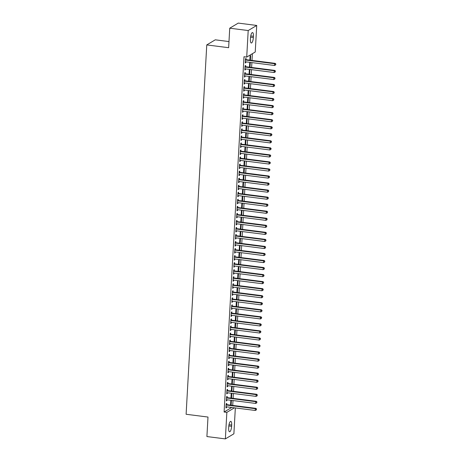 <?xml version="1.0" encoding="UTF-8"?>
<svg xmlns="http://www.w3.org/2000/svg" width="462" height="462" viewBox="0 0 462 462"><rect width="100%" height="100%" fill="white"/><g stroke="black" fill="none" stroke-linecap="round" stroke-linejoin="round"><path stroke-width="0.69" d="M232.721 405.411L232.992 400.548M233.114 398.371L233.385 393.503M233.506 391.331L233.784 386.463M233.905 384.292L234.176 379.423M234.298 377.252L234.569 372.384M234.69 370.206L234.962 365.344M235.083 363.167L235.354 358.304M235.476 356.127L235.747 351.264M235.868 349.087L236.146 344.219M236.267 342.047L236.538 337.179M236.66 335.008L236.931 330.139M237.052 327.962L237.324 323.1M237.445 320.923L237.716 316.06M237.838 313.883L238.109 309.02M238.23 306.843L238.502 301.981M238.629 299.803L238.9 294.935M239.021 292.764L239.293 287.895M239.414 285.724L239.686 280.856M239.807 278.678L240.078 273.816M240.2 271.639L240.471 266.776M240.592 264.599L240.864 259.736M240.991 257.559L241.262 252.691M241.383 250.52L241.655 245.651M241.776 243.48L242.048 238.611M242.169 236.44L242.44 231.572M242.562 229.395L242.833 224.532M242.954 222.355L243.226 217.492M243.347 215.315L243.624 210.453M243.745 208.275L244.017 203.407M244.138 201.236L244.41 196.367M244.531 194.196L244.802 189.328M244.924 187.156L245.195 182.288M245.316 180.111L245.588 175.248M245.709 173.071L245.986 168.208M246.107 166.031L246.379 161.169M246.5 158.992L246.772 154.123M246.893 151.952L247.164 147.083M247.286 144.912L247.557 140.044M247.678 137.872L247.95 133.004M248.071 130.827L248.348 125.964M248.469 123.787L248.741 118.925M248.862 116.747L249.133 111.885M249.255 109.708L249.526 104.839M249.647 102.668L249.919 97.8M250.04 95.628L250.312 90.76M250.433 88.589L250.704 83.72M250.831 81.543L251.103 76.68M251.224 74.503L251.495 69.641M251.617 67.464L251.888 62.601M252.009 60.424L252.385 53.696M235.337 407.934L233.888 433.801L225.369 438.9L226.854 412.358L234.436 407.819M228.99 41.563L215.28 39.819L206.762 44.918L186.111 414.27L207.992 417.053L206.907 436.555L225.369 438.9M206.762 44.918L228.644 47.701L229.735 28.199L238.253 23.1L256.722 25.445L255.238 51.992L246.714 57.092L248.198 30.544L256.722 25.445M230.977 397.77L231.531 397.84L231.768 393.618L231.191 393.959L230.96 398.1M231.531 397.84L231.081 398.111M227.096 397.511L227.16 396.373L226.588 396.719L226.351 400.941L226.923 400.6L226.969 399.78M231.768 383.691L232.317 383.76L232.553 379.533L231.982 379.88L231.745 384.014M232.317 383.76L231.866 384.032M227.887 383.431L227.951 382.293L227.373 382.634L227.137 386.861L227.714 386.515L227.76 385.701M232.553 369.606L233.108 369.681L233.345 365.454L232.767 365.8L232.536 369.935M233.108 369.681L232.652 369.952M228.673 369.352L228.736 368.208L228.159 368.555L227.922 372.782L228.499 372.436L228.546 371.615M233.339 355.526L233.893 355.596L234.13 351.374L233.553 351.721L233.322 355.856M233.893 355.596L233.443 355.867M229.458 355.272L229.522 354.129L228.95 354.475L228.713 358.697L229.285 358.356L229.331 357.536M234.13 341.447L234.679 341.516L234.915 337.295L234.338 337.635L234.107 341.77M234.679 341.516L234.228 341.788M230.249 341.187L230.313 340.049L229.735 340.396L229.498 344.617L230.076 344.271L230.122 343.457M234.915 327.367L235.47 327.437L235.707 323.209L235.129 323.556L234.898 327.691M235.47 327.437L235.014 327.708M231.035 327.108L231.098 325.97L230.521 326.311L230.284 330.538L230.861 330.191L230.908 329.377M235.701 313.282L236.255 313.352L236.492 309.13L235.915 309.476L235.684 313.611M236.255 313.352L235.805 313.623M231.82 313.028L231.884 311.885L231.312 312.231L231.075 316.453L231.647 316.112L231.693 315.292M236.492 299.203L237.041 299.272L237.277 295.051L236.7 295.391L236.469 299.526M237.041 299.272L236.59 299.543M232.611 298.943L232.675 297.805L232.097 298.152L231.86 302.373L232.438 302.027L232.484 301.212M237.277 285.123L237.832 285.193L238.063 280.965L237.491 281.312L237.26 285.447M237.832 285.193L237.376 285.464M233.397 284.863L233.46 283.726L232.883 284.066L232.646 288.294L233.223 287.947L233.27 287.133M238.063 271.038L238.617 271.113L238.854 266.886L238.277 267.232L238.046 271.367M238.617 271.113L238.167 271.379M234.182 270.784L234.246 269.641L233.674 269.987L233.437 274.214L234.009 273.868L234.055 273.048M238.854 256.959L239.403 257.028L239.639 252.806L239.062 253.147L238.831 257.288M239.403 257.028L238.952 257.299M234.973 256.699L235.037 255.561L234.459 255.908L234.222 260.129L234.8 259.788L234.846 258.968M239.639 242.879L240.194 242.948L240.425 238.721L239.853 239.068L239.622 243.203M240.194 242.948L239.738 243.22M235.759 242.619L235.822 241.482L235.245 241.822L235.008 246.05L235.585 245.703L235.632 244.889M240.425 228.8L240.979 228.869L241.216 224.642L240.638 224.988L240.407 229.123M240.979 228.869L240.523 229.14M236.544 228.54L236.608 227.402L236.036 227.743L235.799 231.97L236.371 231.624L236.417 230.804M241.216 214.715L241.765 214.784L242.001 210.562L241.424 210.909L241.193 215.044M241.765 214.784L241.314 215.055M237.335 214.46L237.399 213.317L236.821 213.663L236.584 217.885L237.162 217.544L237.208 216.724M242.001 200.635L242.556 200.704L242.787 196.483L242.215 196.824L241.984 200.958M242.556 200.704L242.1 200.976M238.121 200.375L238.184 199.238L237.607 199.584L237.37 203.806L237.947 203.459L237.994 202.645M242.787 186.556L243.341 186.625L243.578 182.398L243 182.744L242.769 186.879M243.341 186.625L242.885 186.896M238.906 186.296L238.97 185.158L238.398 185.499L238.161 189.726L238.733 189.38L238.779 188.565M243.572 172.47L244.127 172.545L244.363 168.318L243.786 168.665L243.555 172.8M244.127 172.545L243.676 172.811M239.697 172.216L239.761 171.073L239.183 171.419L238.946 175.641L239.524 175.3L239.57 174.48M244.363 158.391L244.912 158.46L245.149 154.239L244.577 154.579L244.346 158.72M244.912 158.46L244.462 158.732M240.483 158.131L240.546 156.993L239.969 157.34L239.732 161.561L240.309 161.221L240.356 160.401M245.149 144.311L245.703 144.381L245.94 140.153L245.362 140.5L245.131 144.635M245.703 144.381L245.247 144.652M241.268 144.052L241.331 142.914L240.754 143.255L240.523 147.482L241.095 147.135L241.141 146.321M245.934 130.226L246.489 130.301L246.725 126.074L246.148 126.421L245.917 130.555M246.489 130.301L246.038 130.573M242.053 129.972L242.117 128.829L241.545 129.175L241.308 133.403L241.886 133.056L241.932 132.236M246.725 116.147L247.274 116.216L247.511 111.995L246.939 112.341L246.708 116.476M247.274 116.216L246.823 116.488M242.845 115.893L242.908 114.749L242.331 115.096L242.094 119.317L242.671 118.977L242.717 118.156M247.511 102.067L248.065 102.137L248.302 97.915L247.724 98.256L247.493 102.391M248.065 102.137L247.609 102.408M243.63 101.807L243.693 100.67L243.116 101.016L242.885 105.238L243.457 104.891L243.503 104.077M248.296 87.988L248.851 88.057L249.087 83.83L248.51 84.176L248.279 88.311M248.851 88.057L248.4 88.329M244.415 87.728L244.479 86.59L243.907 86.931L243.67 91.158L244.248 90.812L244.288 89.998M249.087 73.903L249.636 73.972L249.873 69.75L249.301 70.097L249.07 74.232M249.636 73.972L249.185 74.243M245.207 73.649L245.27 72.505L244.693 72.852L244.456 77.073L245.033 76.732L245.079 75.912M249.873 59.823L250.427 59.893L250.664 55.671L250.086 56.012L249.855 60.147M250.427 59.893L249.971 60.164M245.992 59.563L246.055 58.426L245.478 58.772L245.247 62.994L245.819 62.647L245.865 61.833M246.714 57.092L243.982 56.739L224.116 412.012L231.699 407.472M245.599 66.603L245.663 65.465L245.085 65.812L244.848 70.033L245.426 69.693L245.472 68.873M249.48 66.863L250.034 66.932L250.265 62.711L249.694 63.051L249.463 67.192M250.034 66.932L249.578 67.204M244.814 80.688L244.877 79.545L244.3 79.891L244.063 84.119L244.641 83.772L244.687 82.952M248.695 80.942L249.243 81.017L249.48 76.79L248.903 77.137L248.672 81.272M249.243 81.017L248.793 81.289M244.023 94.768L244.086 93.63L243.514 93.971L243.278 98.198L243.849 97.852L243.896 97.037M247.903 95.028L248.458 95.097L248.695 90.87L248.117 91.216L247.886 95.351M248.458 95.097L248.007 95.368M243.237 108.847L243.301 107.71L242.723 108.056L242.486 112.278L243.064 111.937L243.11 111.117M247.118 109.107L247.672 109.176L247.903 104.955L247.332 105.296L247.101 109.436M247.672 109.176L247.216 109.448M242.452 122.932L242.515 121.789L241.938 122.135L241.701 126.357L242.279 126.016L242.325 125.196M246.333 123.187L246.881 123.256L247.118 119.034L246.541 119.381L246.31 123.516M246.881 123.256L246.431 123.527M241.661 137.012L241.724 135.874L241.152 136.215L240.916 140.442L241.487 140.096L241.534 139.281M245.541 137.272L246.096 137.341L246.333 133.114L245.755 133.46L245.524 137.595M246.096 137.341L245.645 137.612M240.875 151.091L240.939 149.954L240.361 150.3L240.125 154.522L240.702 154.175L240.748 153.361M244.756 151.351L245.31 151.421L245.547 147.199L244.97 147.54L244.739 151.675M245.31 151.421L244.854 151.692M240.09 165.177L240.153 164.033L239.576 164.38L239.339 168.601L239.917 168.26L239.963 167.44M243.971 165.431L244.519 165.5L244.756 161.278L244.184 161.625L243.948 165.76M244.519 165.5L244.069 165.771M239.299 179.256L239.362 178.113L238.79 178.459L238.554 182.686L239.125 182.34L239.172 181.52M243.179 179.516L243.734 179.585L243.971 175.358L243.393 175.704L243.162 179.839M243.734 179.585L243.283 179.857M238.513 193.335L238.577 192.198L237.999 192.538L237.763 196.766L238.34 196.419L238.386 195.605M242.394 193.595L242.948 193.665L243.185 189.437L242.608 189.784L242.377 193.919M242.948 193.665L242.492 193.936M237.728 207.415L237.791 206.277L237.214 206.624L236.977 210.845L237.555 210.505L237.601 209.684M241.609 207.675L242.157 207.744L242.394 203.523L241.822 203.863L241.591 208.004M242.157 207.744L241.707 208.016M236.937 221.5L237 220.357L236.428 220.703L236.192 224.93L236.769 224.584L236.81 223.764M240.817 221.754L241.372 221.829L241.609 217.602L241.031 217.948L240.8 222.083M241.372 221.829L240.921 222.095M236.151 235.58L236.215 234.442L235.637 234.783L235.406 239.01L235.978 238.663L236.024 237.849M240.032 235.839L240.587 235.909L240.823 231.681L240.246 232.028L240.015 236.163M240.587 235.909L240.13 236.18M235.366 249.659L235.429 248.521L234.852 248.868L234.615 253.089L235.193 252.743L235.239 251.929M239.247 249.919L239.795 249.988L240.032 245.767L239.46 246.107L239.229 250.242M239.795 249.988L239.345 250.26M234.575 263.744L234.638 262.601L234.067 262.947L233.83 267.169L234.407 266.828L234.448 266.008M238.456 263.998L239.01 264.068L239.247 259.846L238.669 260.193L238.438 264.328M239.01 264.068L238.559 264.339M233.789 277.824L233.853 276.686L233.275 277.027L233.044 281.254L233.616 280.908L233.662 280.093M237.67 278.084L238.225 278.153L238.461 273.926L237.884 274.272L237.653 278.407M238.225 278.153L237.768 278.424M233.004 291.903L233.067 290.765L232.49 291.112L232.253 295.334L232.831 294.987L232.877 294.173M236.885 292.163L237.433 292.232L237.67 288.011L237.098 288.352L236.867 292.486M237.433 292.232L236.983 292.504M232.213 305.983L232.276 304.845L231.705 305.191L231.468 309.413L232.045 309.072L232.086 308.252M236.094 306.242L236.648 306.312L236.885 302.09L236.307 302.431L236.076 306.572M236.648 306.312L236.198 306.583M231.427 320.068L231.491 318.924L230.913 319.271L230.682 323.498L231.254 323.152L231.3 322.332M235.308 320.322L235.863 320.397L236.099 316.17L235.522 316.516L235.291 320.651M235.863 320.397L235.406 320.668M230.642 334.147L230.705 333.01L230.128 333.35L229.891 337.578L230.469 337.231L230.515 336.417M234.523 334.407L235.071 334.476L235.308 330.249L234.736 330.596L234.505 334.731M235.071 334.476L234.621 334.748M229.851 348.227L229.92 347.089L229.343 347.436L229.106 351.657L229.683 351.316L229.73 350.496M233.732 348.487L234.286 348.556L234.523 344.334L233.945 344.675L233.714 348.816M234.286 348.556L233.836 348.827M229.065 362.312L229.129 361.168L228.557 361.515L228.32 365.737L228.892 365.396L228.938 364.576M232.946 362.566L233.501 362.635L233.737 358.414L233.16 358.76L232.929 362.895M233.501 362.635L233.044 362.907M228.28 376.391L228.344 375.254L227.766 375.594L227.529 379.822L228.107 379.475L228.153 378.661M232.161 376.651L232.709 376.721L232.946 372.493L232.374 372.84L232.143 376.975M232.709 376.721L232.259 376.992M227.495 390.471L227.558 389.333L226.981 389.68L226.744 393.901L227.321 393.555L227.368 392.74M231.37 390.731L231.924 390.8L232.161 386.579L231.583 386.919L231.352 391.054M231.924 390.8L231.474 391.071M226.703 404.556L226.767 403.413L226.195 403.759L225.958 407.981L226.53 407.64L226.576 406.82M230.584 404.81L231.139 404.879L231.375 400.658L230.798 401.004L230.567 405.139M231.139 404.879L230.682 405.151M231.612 426.316A4.626 1.386 -82.8 0 1 229.556 431.785A4.626 1.386 -82.8 0 1 228.667 428.078L228.736 426.813A4.626 1.386 -82.8 0 1 230.798 421.344A4.626 1.386 -82.8 0 1 231.687 425.046L231.612 426.316L228.811 425.958M229.735 28.199L248.198 30.544M224.116 412.012L226.854 412.358M250.473 38.034A4.626 1.386 -82.8 0 1 252.529 32.559A4.626 1.386 -82.8 0 1 253.424 36.267L253.349 37.538A4.626 1.386 -82.8 0 1 251.293 43.006A4.626 1.386 -82.8 0 1 250.404 39.299L250.473 38.034M245.27 62.578L245.819 62.647M244.872 69.618L245.426 69.693M244.479 76.663L245.033 76.732M244.086 83.703L244.641 83.772M243.693 90.743L244.248 90.812M243.301 97.782L243.849 97.852M242.908 104.822L243.457 104.891M242.51 111.862L243.064 111.937M242.117 118.901L242.671 118.977M241.724 125.947L242.279 126.016M241.331 132.987L241.886 133.056M240.939 140.026L241.487 140.096M240.546 147.066L241.095 147.135M240.148 154.106L240.702 154.175M239.755 161.146L240.309 161.221M239.362 168.191L239.917 168.26M238.97 175.231L239.524 175.3M238.577 182.271L239.125 182.34M238.184 189.31L238.733 189.38M237.786 196.35L238.34 196.419M237.393 203.39L237.947 203.459M237 210.429L237.555 210.505M236.608 217.475L237.162 217.544M236.215 224.515L236.769 224.584M235.822 231.554L236.371 231.624M235.429 238.594L235.978 238.663M235.031 245.634L235.585 245.703M234.638 252.674L235.193 252.743M234.246 259.713L234.8 259.788M233.853 266.759L234.407 266.828M233.46 273.799L234.009 273.868M233.067 280.838L233.616 280.908M232.669 287.878L233.223 287.947M232.276 294.918L232.831 294.987M231.884 301.957L232.438 302.027M231.491 308.997L232.045 309.072M231.098 316.043L231.647 316.112M230.705 323.082L231.254 323.152M230.307 330.122L230.861 330.191M229.914 337.162L230.469 337.231M229.522 344.202L230.076 344.271M229.129 351.241L229.683 351.316M228.736 358.281L229.285 358.356M228.344 365.327L228.892 365.396M227.945 372.366L228.499 372.436M227.552 379.406L228.107 379.475M227.16 386.446L227.714 386.515M226.767 393.485L227.321 393.555M226.374 400.525L226.923 400.6M225.982 407.571L226.53 407.64M245.414 59.91L245.513 59.962A0.722 0.67 -120.9 0 0 245.767 60.048L274.624 63.716L274.526 65.477L245.668 61.81A0.722 0.67 -120.9 0 0 245.409 61.827L245.31 61.856M245.455 59.269L246.09 59.621A0.722 0.67 -120.9 0 0 246.344 59.702L275.202 63.369L274.624 63.716L275.658 64.253L275.618 64.957L275.658 64.253M275.889 64.114L275.202 63.369M274.526 65.477L275.618 64.957M245.022 66.95L245.12 67.007A0.722 0.67 -120.9 0 0 245.374 67.088L274.232 70.755L274.133 72.517L245.276 68.85A0.722 0.67 -120.9 0 0 245.016 68.867L244.912 68.896M245.056 66.309L245.697 66.661A0.722 0.67 -120.9 0 0 245.951 66.742L274.809 70.415L274.232 70.755L275.265 71.292L275.225 71.997L275.265 71.292M275.496 71.154L274.809 70.415M274.133 72.517L275.225 71.997M244.629 73.989L244.727 74.047A0.722 0.67 -120.9 0 0 244.981 74.128L273.839 77.795L273.741 79.556L244.883 75.889A0.722 0.67 -120.9 0 0 244.623 75.907L244.519 75.935M244.664 73.348L245.305 73.701A0.722 0.67 -120.9 0 0 245.553 73.781L274.416 77.454L273.839 77.795L274.873 78.338L274.832 79.037L274.873 78.338M275.104 78.199L274.416 77.454M273.741 79.556L274.832 79.037M244.236 81.029L244.334 81.087A0.722 0.67 -120.9 0 0 244.589 81.168L273.446 84.841L273.348 86.596L244.49 82.929A0.722 0.67 -120.9 0 0 244.231 82.946L244.127 82.975M244.271 80.388L244.912 80.74A0.722 0.67 -120.9 0 0 245.16 80.827L274.024 84.494L273.446 84.841L274.48 85.378L274.44 86.082L274.48 85.378M274.705 85.239L274.024 84.494M273.348 86.596L274.44 86.082M243.844 88.075L243.942 88.126A0.722 0.67 -120.9 0 0 244.19 88.207L273.054 91.88L272.955 93.636L244.092 89.969A0.722 0.67 -120.9 0 0 243.838 89.986L243.734 90.015M243.878 87.428L244.513 87.78A0.722 0.67 -120.9 0 0 244.768 87.867L273.625 91.534L273.054 91.88L274.082 92.417L274.047 93.122L274.082 92.417M274.312 92.279L273.625 91.534M272.955 93.636L274.047 93.122M243.451 95.114L243.549 95.166A0.722 0.67 -120.9 0 0 243.797 95.253L272.661 98.92L272.557 100.681L243.699 97.008A0.722 0.67 -120.9 0 0 243.445 97.032L243.341 97.06M243.486 94.467L244.121 94.82A0.722 0.67 -120.9 0 0 244.375 94.906L273.233 98.573L272.661 98.92L273.689 99.457L273.648 100.162L273.689 99.457M273.92 99.318L273.233 98.573M272.557 100.681L273.648 100.162M243.052 102.154L243.151 102.206A0.722 0.67 -120.9 0 0 243.405 102.293L272.262 105.96L272.164 107.721L243.307 104.054A0.722 0.67 -120.9 0 0 243.047 104.071L242.948 104.1M243.093 101.507L243.728 101.865A0.722 0.67 -120.9 0 0 243.982 101.946L272.84 105.613L272.262 105.96L273.296 106.497L273.256 107.201L273.296 106.497M273.527 106.358L272.84 105.613M272.164 107.721L273.256 107.201M242.66 109.194L242.758 109.246A0.722 0.67 -120.9 0 0 243.012 109.332L271.87 112.999L271.772 114.761L242.914 111.094A0.722 0.67 -120.9 0 0 242.654 111.111L242.55 111.14M242.694 108.553L243.335 108.905A0.722 0.67 -120.9 0 0 243.59 108.986L272.447 112.653L271.87 112.999L272.903 113.537L272.863 114.241L272.903 113.537M273.134 113.398L272.447 112.653M271.772 114.761L272.863 114.241M242.267 116.233L242.365 116.291A0.722 0.67 -120.9 0 0 242.619 116.372L271.477 120.039L271.379 121.801L242.521 118.133A0.722 0.67 -120.9 0 0 242.261 118.151L242.157 118.18M242.302 115.592L242.943 115.945A0.722 0.67 -120.9 0 0 243.191 116.026L272.054 119.698L271.477 120.039L272.511 120.576L272.47 121.281L272.511 120.576M272.742 120.443L272.054 119.698M271.379 121.801L272.47 121.281M241.874 123.273L241.972 123.331A0.722 0.67 -120.9 0 0 242.227 123.412L271.084 127.079L270.986 128.84L242.128 125.173A0.722 0.67 -120.9 0 0 241.869 125.19L241.765 125.219M241.909 122.632L242.55 122.984A0.722 0.67 -120.9 0 0 242.798 123.065L271.662 126.738L271.084 127.079L272.118 127.622L272.078 128.321L272.118 127.622M272.343 127.483L271.662 126.738M270.986 128.84L272.078 128.321M241.482 130.313L241.58 130.371A0.722 0.67 -120.9 0 0 241.828 130.451L270.692 134.124L270.593 135.88L241.73 132.213A0.722 0.67 -120.9 0 0 241.476 132.23L241.372 132.259M241.516 129.672L242.152 130.024A0.722 0.67 -120.9 0 0 242.406 130.111L271.263 133.778L270.692 134.124L271.72 134.661L271.685 135.366L271.72 134.661M271.951 134.523L271.263 133.778M270.593 135.88L271.685 135.366M241.089 137.358L241.187 137.41A0.722 0.67 -120.9 0 0 241.435 137.491L270.299 141.164L270.201 142.925L241.337 139.253A0.722 0.67 -120.9 0 0 241.083 139.27L240.979 139.299M241.124 136.712L241.759 137.064A0.722 0.67 -120.9 0 0 242.013 137.15L270.871 140.818L270.299 141.164L271.327 141.701L271.286 142.406L271.327 141.701M271.558 141.563L270.871 140.818M270.201 142.925L271.286 142.406M240.69 144.398L240.789 144.45A0.722 0.67 -120.9 0 0 241.043 144.537L269.9 148.204L269.802 149.965L240.945 146.292A0.722 0.67 -120.9 0 0 240.685 146.315L240.587 146.344M240.731 143.751L241.366 144.109A0.722 0.67 -120.9 0 0 241.62 144.19L270.478 147.857L269.9 148.204L270.934 148.741L270.894 149.445L270.934 148.741M271.165 148.602L270.478 147.857M269.802 149.965L270.894 149.445M240.298 151.438L240.396 151.49A0.722 0.67 -120.9 0 0 240.65 151.576L269.508 155.244L269.41 157.005L240.552 153.338A0.722 0.67 -120.9 0 0 240.292 153.355L240.188 153.384M240.338 150.791L240.973 151.149A0.722 0.67 -120.9 0 0 241.228 151.23L270.085 154.897L269.508 155.244L270.541 155.781L270.501 156.485L270.541 155.781M270.772 155.642L270.085 154.897M269.41 157.005L270.501 156.485M239.905 158.478L240.003 158.53A0.722 0.67 -120.9 0 0 240.257 158.616L269.115 162.283L269.017 164.045L240.159 160.378A0.722 0.67 -120.9 0 0 239.899 160.395L239.795 160.424M239.94 157.837L240.581 158.189A0.722 0.67 -120.9 0 0 240.835 158.27L269.692 161.937L269.115 162.283L270.149 162.82L270.108 163.525L270.149 162.82M270.38 162.682L269.692 161.937M269.017 164.045L270.108 163.525M239.512 165.517L239.611 165.575A0.722 0.67 -120.9 0 0 239.865 165.656L268.722 169.323L268.624 171.084L239.766 167.417A0.722 0.67 -120.9 0 0 239.507 167.435L239.403 167.463M239.547 164.876L240.188 165.229A0.722 0.67 -120.9 0 0 240.436 165.309L269.3 168.982L268.722 169.323L269.756 169.86L269.716 170.565L269.756 169.86M269.987 169.727L269.3 168.982M268.624 171.084L269.716 170.565M239.12 172.557L239.218 172.615A0.722 0.67 -120.9 0 0 239.466 172.696L268.33 176.363L268.231 178.124L239.368 174.457A0.722 0.67 -120.9 0 0 239.114 174.474L239.01 174.503M239.154 171.916L239.79 172.268A0.722 0.67 -120.9 0 0 240.044 172.355L268.901 176.022L268.33 176.363L269.358 176.906L269.323 177.604L269.358 176.906M269.589 176.767L268.901 176.022M268.231 178.124L269.323 177.604M238.727 179.597L238.825 179.654A0.722 0.67 -120.9 0 0 239.073 179.735L267.937 183.408L267.839 185.164L238.975 181.497A0.722 0.67 -120.9 0 0 238.721 181.514L238.617 181.543M238.762 178.956L239.397 179.308A0.722 0.67 -120.9 0 0 239.651 179.395L268.509 183.062L267.937 183.408L268.965 183.945L268.924 184.65L268.965 183.945M269.196 183.807L268.509 183.062M267.839 185.164L268.924 184.65M238.328 186.642L238.427 186.694A0.722 0.67 -120.9 0 0 238.681 186.775L267.538 190.448L267.44 192.209L238.583 188.536A0.722 0.67 -120.9 0 0 238.323 188.554L238.225 188.583M238.369 185.995L239.004 186.348A0.722 0.67 -120.9 0 0 239.258 186.434L268.116 190.101L267.538 190.448L268.572 190.985L268.532 191.69L268.572 190.985M268.803 190.846L268.116 190.101M267.44 192.209L268.532 191.69M237.936 193.682L238.034 193.734A0.722 0.67 -120.9 0 0 238.288 193.821L267.146 197.488L267.048 199.249L238.19 195.576A0.722 0.67 -120.9 0 0 237.93 195.599L237.826 195.628M237.976 193.035L238.611 193.393A0.722 0.67 -120.9 0 0 238.866 193.474L267.723 197.141L267.146 197.488L268.179 198.025L268.139 198.729L268.179 198.025M268.41 197.886L267.723 197.141M267.048 199.249L268.139 198.729M237.543 200.722L237.641 200.774A0.722 0.67 -120.9 0 0 237.895 200.86L266.753 204.527L266.655 206.289L237.797 202.622A0.722 0.67 -120.9 0 0 237.537 202.639L237.433 202.668M237.578 200.075L238.219 200.433A0.722 0.67 -120.9 0 0 238.473 200.514L267.331 204.181L266.753 204.527L267.787 205.064L267.746 205.769L267.787 205.064M268.018 204.926L267.331 204.181M266.655 206.289L267.746 205.769M237.15 207.761L237.249 207.813A0.722 0.67 -120.9 0 0 237.503 207.9L266.36 211.567L266.262 213.328L237.404 209.661A0.722 0.67 -120.9 0 0 237.145 209.679L237.041 209.708M237.185 207.12L237.826 207.473A0.722 0.67 -120.9 0 0 238.074 207.553L266.938 211.226L266.36 211.567L267.394 212.104L267.354 212.809L267.394 212.104M267.625 211.966L266.938 211.226M266.262 213.328L267.354 212.809M236.758 214.801L236.856 214.859A0.722 0.67 -120.9 0 0 237.11 214.94L265.968 218.607L265.869 220.368L237.006 216.701A0.722 0.67 -120.9 0 0 236.752 216.718L236.648 216.747M236.792 214.16L237.433 214.512A0.722 0.67 -120.9 0 0 237.682 214.593L266.539 218.266L265.968 218.607L267.001 219.144L266.961 219.848L267.001 219.144M267.227 219.011L266.539 218.266M265.869 220.368L266.961 219.848M236.365 221.841L236.463 221.899A0.722 0.67 -120.9 0 0 236.711 221.979L265.575 225.647L265.477 227.408L236.613 223.741A0.722 0.67 -120.9 0 0 236.359 223.758L236.255 223.787M236.4 221.2L237.035 221.552A0.722 0.67 -120.9 0 0 237.289 221.639L266.147 225.306L265.575 225.647L266.603 226.189L266.568 226.894L266.603 226.189M266.834 226.051L266.147 225.306M265.477 227.408L266.568 226.894M235.972 228.886L236.065 228.938A0.722 0.67 -120.9 0 0 236.319 229.019L265.176 232.692L265.078 234.448L236.221 230.781A0.722 0.67 -120.9 0 0 235.961 230.798L235.863 230.827M236.007 228.24L236.642 228.592A0.722 0.67 -120.9 0 0 236.896 228.678L265.754 232.346L265.176 232.692L266.21 233.229L266.17 233.934L266.21 233.229M266.441 233.091L265.754 232.346M265.078 234.448L266.17 233.934M235.574 235.926L235.672 235.978A0.722 0.67 -120.9 0 0 235.926 236.065L264.784 239.732L264.686 241.493L235.828 237.82A0.722 0.67 -120.9 0 0 235.568 237.838L235.47 237.866M235.614 235.279L236.249 235.632A0.722 0.67 -120.9 0 0 236.504 235.718L265.361 239.385L264.784 239.732L265.817 240.269L265.777 240.973L265.817 240.269M266.048 240.13L265.361 239.385M264.686 241.493L265.777 240.973M235.181 242.966L235.279 243.018A0.722 0.67 -120.9 0 0 235.533 243.104L264.391 246.772L264.293 248.533L235.435 244.86A0.722 0.67 -120.9 0 0 235.175 244.883L235.071 244.912M235.216 242.319L235.857 242.677A0.722 0.67 -120.9 0 0 236.111 242.758L264.969 246.425L264.391 246.772L265.425 247.309L265.384 248.013L265.425 247.309M265.656 247.17L264.969 246.425M264.293 248.533L265.384 248.013M234.788 250.006L234.887 250.058A0.722 0.67 -120.9 0 0 235.141 250.144L263.998 253.811L263.9 255.573L235.043 251.905A0.722 0.67 -120.9 0 0 234.783 251.923L234.679 251.952M234.823 249.365L235.464 249.717A0.722 0.67 -120.9 0 0 235.712 249.798L264.576 253.465L263.998 253.811L265.032 254.348L264.992 255.053L265.032 254.348M265.263 254.21L264.576 253.465M263.9 255.573L264.992 255.053M234.396 257.045L234.494 257.103A0.722 0.67 -120.9 0 0 234.748 257.184L263.606 260.851L263.507 262.612L234.65 258.945A0.722 0.67 -120.9 0 0 234.39 258.963L234.286 258.991M234.43 256.404L235.071 256.757A0.722 0.67 -120.9 0 0 235.32 256.837L264.177 260.51L263.606 260.851L264.639 261.388L264.599 262.093L264.639 261.388M264.865 261.249L264.177 260.51M263.507 262.612L264.599 262.093M234.003 264.085L234.101 264.143A0.722 0.67 -120.9 0 0 234.35 264.224L263.213 267.891L263.115 269.652L234.251 265.985A0.722 0.67 -120.9 0 0 233.997 266.002L233.893 266.031M234.038 263.444L234.673 263.796A0.722 0.67 -120.9 0 0 234.927 263.877L263.785 267.55L263.213 267.891L264.241 268.428L264.206 269.132L264.241 268.428M264.472 268.295L263.785 267.55M263.115 269.652L264.206 269.132M233.61 271.125L233.708 271.182A0.722 0.67 -120.9 0 0 233.957 271.263L262.814 274.936L262.716 276.692L233.859 273.025A0.722 0.67 -120.9 0 0 233.605 273.042L233.501 273.071M233.645 270.484L234.28 270.836A0.722 0.67 -120.9 0 0 234.534 270.923L263.392 274.59L262.814 274.936L263.848 275.473L263.808 276.178L263.848 275.473M264.079 275.335L263.392 274.59M262.716 276.692L263.808 276.178M233.212 278.17L233.31 278.222A0.722 0.67 -120.9 0 0 233.564 278.303L262.422 281.976L262.324 283.732L233.466 280.064A0.722 0.67 -120.9 0 0 233.206 280.082L233.108 280.111M233.252 277.523L233.888 277.876A0.722 0.67 -120.9 0 0 234.142 277.962L262.999 281.629L262.422 281.976L263.455 282.513L263.415 283.218L263.455 282.513M263.687 282.374L262.999 281.629M262.324 283.732L263.415 283.218M232.819 285.21L232.917 285.262A0.722 0.67 -120.9 0 0 233.171 285.349L262.029 289.016L261.931 290.777L233.073 287.104A0.722 0.67 -120.9 0 0 232.813 287.127L232.709 287.156M232.854 284.563L233.495 284.915A0.722 0.67 -120.9 0 0 233.749 285.002L262.607 288.669L262.029 289.016L263.063 289.553L263.022 290.257L263.063 289.553M263.294 289.414L262.607 288.669M261.931 290.777L263.022 290.257M232.426 292.25L232.525 292.302A0.722 0.67 -120.9 0 0 232.779 292.388L261.636 296.055L261.538 297.817L232.681 294.144A0.722 0.67 -120.9 0 0 232.421 294.167L232.317 294.196M232.461 291.603L233.102 291.961A0.722 0.67 -120.9 0 0 233.35 292.042L262.214 295.709L261.636 296.055L262.67 296.592L262.63 297.297L262.67 296.592M262.901 296.454L262.214 295.709M261.538 297.817L262.63 297.297M232.034 299.289L232.132 299.341A0.722 0.67 -120.9 0 0 232.386 299.428L261.244 303.095L261.146 304.856L232.288 301.189A0.722 0.67 -120.9 0 0 232.028 301.207L231.924 301.236M232.068 298.648L232.709 299.001A0.722 0.67 -120.9 0 0 232.958 299.081L261.821 302.749L261.244 303.095L262.277 303.632L262.237 304.337L262.277 303.632M262.503 303.494L261.821 302.749M261.146 304.856L262.237 304.337M231.641 306.329L231.739 306.387A0.722 0.67 -120.9 0 0 231.988 306.468L260.851 310.135L260.753 311.896L231.889 308.229A0.722 0.67 -120.9 0 0 231.635 308.246L231.531 308.275M231.676 305.688L232.311 306.04A0.722 0.67 -120.9 0 0 232.565 306.121L261.423 309.794L260.851 310.135L261.879 310.672L261.844 311.376L261.879 310.672M262.11 310.533L261.423 309.794M260.753 311.896L261.844 311.376M231.248 313.369L231.347 313.427A0.722 0.67 -120.9 0 0 231.595 313.507L260.458 317.175L260.354 318.936L231.497 315.269A0.722 0.67 -120.9 0 0 231.243 315.286L231.139 315.315M231.283 312.728L231.918 313.08A0.722 0.67 -120.9 0 0 232.172 313.161L261.03 316.834L260.458 317.175L261.486 317.717L261.446 318.416L261.486 317.717M261.717 317.579L261.03 316.834M260.354 318.936L261.446 318.416M230.85 320.409L230.948 320.466A0.722 0.67 -120.9 0 0 231.202 320.547L260.06 324.22L259.962 325.976L231.104 322.309A0.722 0.67 -120.9 0 0 230.844 322.326L230.746 322.355M230.89 319.768L231.526 320.12A0.722 0.67 -120.9 0 0 231.78 320.206L260.637 323.874L260.06 324.22L261.094 324.757L261.053 325.462L261.094 324.757M261.325 324.619L260.637 323.874M259.962 325.976L261.053 325.462M230.457 327.454L230.555 327.506A0.722 0.67 -120.9 0 0 230.809 327.587L259.667 331.26L259.569 333.015L230.711 329.348A0.722 0.67 -120.9 0 0 230.451 329.366L230.347 329.394M230.498 326.807L231.133 327.16A0.722 0.67 -120.9 0 0 231.387 327.246L260.245 330.913L259.667 331.26L260.701 331.797L260.66 332.501L260.701 331.797M260.932 331.658L260.245 330.913M259.569 333.015L260.66 332.501M230.064 334.494L230.163 334.546A0.722 0.67 -120.9 0 0 230.417 334.632L259.274 338.299L259.176 340.061L230.319 336.388A0.722 0.67 -120.9 0 0 230.059 336.411L229.955 336.44M230.099 333.847L230.74 334.199A0.722 0.67 -120.9 0 0 230.988 334.286L259.852 337.953L259.274 338.299L260.308 338.837L260.268 339.541L260.308 338.837M260.539 338.698L259.852 337.953M259.176 340.061L260.268 339.541M229.672 341.534L229.77 341.585A0.722 0.67 -120.9 0 0 230.024 341.672L258.882 345.339L258.784 347.101L229.926 343.428A0.722 0.67 -120.9 0 0 229.666 343.451L229.562 343.48M229.706 340.887L230.347 341.245A0.722 0.67 -120.9 0 0 230.596 341.326L259.459 344.993L258.882 345.339L259.915 345.876L259.875 346.581L259.915 345.876M260.141 345.738L259.459 344.993M258.784 347.101L259.875 346.581M229.279 348.573L229.377 348.625A0.722 0.67 -120.9 0 0 229.626 348.712L258.489 352.379L258.391 354.14L229.527 350.473A0.722 0.67 -120.9 0 0 229.273 350.491L229.169 350.519M229.314 347.932L229.949 348.284A0.722 0.67 -120.9 0 0 230.203 348.365L259.061 352.032L258.489 352.379L259.517 352.916L259.482 353.621L259.517 352.916M259.748 352.777L259.061 352.032M258.391 354.14L259.482 353.621M228.886 355.613L228.985 355.671A0.722 0.67 -120.9 0 0 229.233 355.752L258.096 359.419L257.998 361.18L229.135 357.513A0.722 0.67 -120.9 0 0 228.881 357.53L228.777 357.559M228.921 354.972L229.556 355.324A0.722 0.67 -120.9 0 0 229.81 355.405L258.668 359.078L258.096 359.419L259.124 359.956L259.084 360.66L259.124 359.956M259.355 359.823L258.668 359.078M257.998 361.18L259.084 360.66M228.488 362.653L228.586 362.71A0.722 0.67 -120.9 0 0 228.84 362.791L257.698 366.458L257.6 368.22L228.742 364.553A0.722 0.67 -120.9 0 0 228.482 364.57L228.384 364.599M228.528 362.012L229.164 362.364A0.722 0.67 -120.9 0 0 229.418 362.445L258.275 366.118L257.698 366.458L258.732 367.001L258.691 367.7L258.732 367.001M258.963 366.863L258.275 366.118M257.6 368.22L258.691 367.7M228.095 369.692L228.193 369.75A0.722 0.67 -120.9 0 0 228.447 369.831L257.305 373.504L257.207 375.26L228.349 371.592A0.722 0.67 -120.9 0 0 228.089 371.61L227.985 371.639M228.136 369.051L228.771 369.404A0.722 0.67 -120.9 0 0 229.025 369.49L257.883 373.157L257.305 373.504L258.339 374.041L258.298 374.746L258.339 374.041M258.57 373.902L257.883 373.157M257.207 375.26L258.298 374.746M227.702 376.738L227.801 376.79A0.722 0.67 -120.9 0 0 228.055 376.871L256.912 380.544L256.814 382.305L227.957 378.632A0.722 0.67 -120.9 0 0 227.697 378.649L227.593 378.678M227.737 376.091L228.378 376.443A0.722 0.67 -120.9 0 0 228.632 376.53L257.49 380.197L256.912 380.544L257.946 381.081L257.906 381.785L257.946 381.081M258.177 380.942L257.49 380.197M256.814 382.305L257.906 381.785M227.31 383.778L227.408 383.83A0.722 0.67 -120.9 0 0 227.662 383.916L256.52 387.583L256.422 389.345L227.564 385.672A0.722 0.67 -120.9 0 0 227.304 385.695L227.2 385.724M227.344 383.131L227.985 383.483A0.722 0.67 -120.9 0 0 228.234 383.57L257.097 387.237L256.52 387.583L257.553 388.12L257.513 388.825L257.553 388.12M257.784 387.982L257.097 387.237M256.422 389.345L257.513 388.825M226.917 390.817L227.015 390.869A0.722 0.67 -120.9 0 0 227.269 390.956L256.127 394.623L256.029 396.384L227.165 392.717A0.722 0.67 -120.9 0 0 226.911 392.735L226.807 392.764M226.952 390.171L227.587 390.529A0.722 0.67 -120.9 0 0 227.841 390.609L256.699 394.277L256.127 394.623L257.155 395.16L257.12 395.865L257.155 395.16M257.386 395.022L256.699 394.277M256.029 396.384L257.12 395.865M226.524 397.857L226.623 397.909A0.722 0.67 -120.9 0 0 226.871 397.996L255.734 401.663L255.636 403.424L226.773 399.757A0.722 0.67 -120.9 0 0 226.519 399.774L226.415 399.803M226.559 397.216L227.194 397.568A0.722 0.67 -120.9 0 0 227.448 397.649L256.306 401.316L255.734 401.663L256.762 402.2L256.728 402.904L256.762 402.2M256.993 402.061L256.306 401.316M255.636 403.424L256.728 402.904M226.132 404.897L226.224 404.955A0.722 0.67 -120.9 0 0 226.478 405.035L255.336 408.703L255.238 410.464L226.38 406.797A0.722 0.67 -120.9 0 0 226.12 406.814L226.022 406.843M226.166 404.256L226.802 404.608A0.722 0.67 -120.9 0 0 227.056 404.689L255.913 408.362L255.336 408.703L256.37 409.24L256.329 409.944L256.37 409.24M256.601 409.107L255.913 408.362M255.238 410.464L256.329 409.944M253.424 36.267L250.739 35.926M253.349 37.538L250.548 37.179M231.687 425.046L229.008 424.705M245.513 59.962L246.09 59.621M245.767 60.048L246.344 59.702M245.12 67.007L245.697 66.661M245.374 67.088L245.951 66.742M244.727 74.047L245.305 73.701M244.981 74.128L245.553 73.781M244.334 81.087L244.912 80.74M244.589 81.168L245.16 80.827M243.942 88.126L244.513 87.78M244.19 88.207L244.768 87.867M243.549 95.166L244.121 94.82M243.797 95.253L244.375 94.906M243.151 102.206L243.728 101.865M243.405 102.293L243.982 101.946M242.758 109.246L243.335 108.905M243.012 109.332L243.59 108.986M242.365 116.291L242.943 115.945M242.619 116.372L243.191 116.026M241.972 123.331L242.55 122.984M242.227 123.412L242.798 123.065M241.58 130.371L242.152 130.024M241.828 130.451L242.406 130.111M241.187 137.41L241.759 137.064M241.435 137.491L242.013 137.15M240.789 144.45L241.366 144.109M241.043 144.537L241.62 144.19M240.396 151.49L240.973 151.149M240.65 151.576L241.228 151.23M240.003 158.53L240.581 158.189M240.257 158.616L240.835 158.27M239.611 165.575L240.188 165.229M239.865 165.656L240.436 165.309M239.218 172.615L239.79 172.268M239.466 172.696L240.044 172.355M238.825 179.654L239.397 179.308M239.073 179.735L239.651 179.395M238.427 186.694L239.004 186.348M238.681 186.775L239.258 186.434M238.034 193.734L238.611 193.393M238.288 193.821L238.866 193.474M237.641 200.774L238.219 200.433M237.895 200.86L238.473 200.514M237.249 207.813L237.826 207.473M237.503 207.9L238.074 207.553M236.856 214.859L237.433 214.512M237.11 214.94L237.682 214.593M236.463 221.899L237.035 221.552M236.711 221.979L237.289 221.639M236.065 228.938L236.642 228.592M236.319 229.019L236.896 228.678M235.672 235.978L236.249 235.632M235.926 236.065L236.504 235.718M235.279 243.018L235.857 242.677M235.533 243.104L236.111 242.758M234.887 250.058L235.464 249.717M235.141 250.144L235.712 249.798M234.494 257.103L235.071 256.757M234.748 257.184L235.32 256.837M234.101 264.143L234.673 263.796M234.35 264.224L234.927 263.877M233.708 271.182L234.28 270.836M233.957 271.263L234.534 270.923M233.31 278.222L233.888 277.876M233.564 278.303L234.142 277.962M232.917 285.262L233.495 284.915M233.171 285.349L233.749 285.002M232.525 292.302L233.102 291.961M232.779 292.388L233.35 292.042M232.132 299.341L232.709 299.001M232.386 299.428L232.958 299.081M231.739 306.387L232.311 306.04M231.988 306.468L232.565 306.121M231.347 313.427L231.918 313.08M231.595 313.507L232.172 313.161M230.948 320.466L231.526 320.12M231.202 320.547L231.78 320.206M230.555 327.506L231.133 327.16M230.809 327.587L231.387 327.246M230.163 334.546L230.74 334.199M230.417 334.632L230.988 334.286M229.77 341.585L230.347 341.245M230.024 341.672L230.596 341.326M229.377 348.625L229.949 348.284M229.626 348.712L230.203 348.365M228.985 355.671L229.556 355.324M229.233 355.752L229.81 355.405M228.586 362.71L229.164 362.364M228.84 362.791L229.418 362.445M228.193 369.75L228.771 369.404M228.447 369.831L229.025 369.49M227.801 376.79L228.378 376.443M228.055 376.871L228.632 376.53M227.408 383.83L227.985 383.483M227.662 383.916L228.234 383.57M227.015 390.869L227.587 390.529M227.269 390.956L227.841 390.609M226.623 397.909L227.194 397.568M226.871 397.996L227.448 397.649M226.224 404.955L226.802 404.608M226.478 405.035L227.056 404.689"/></g></svg>
